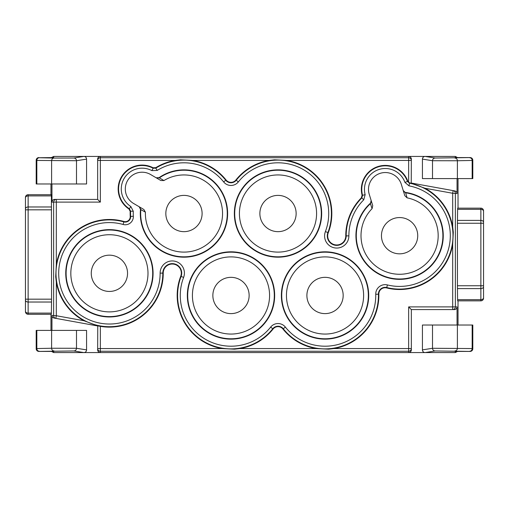 <?xml version="1.0" encoding="UTF-8"?>
<svg xmlns="http://www.w3.org/2000/svg" width="509" height="509" viewBox="0 0 509 509"><rect width="100%" height="100%" fill="white"/><g stroke="black" fill="none" stroke-linecap="round" stroke-linejoin="round"><path stroke-width="0.76" d="M282.94 329.018A6.299 6.299 0 0 0 273.085 329.018A53.82 53.82 0 0 1 239.847 348.563L234.503 349.18L222.147 348.563A53.82 53.82 0 0 1 180.714 276.298A9.041 9.041 0 0 0 173.887 264.184A9.041 9.041 0 0 0 163.224 273.11A53.82 53.82 0 0 1 100.343 326.352L97.773 325.855L83.991 320.74A53.82 53.82 0 0 1 56.314 282.101L55.704 276.756L56.314 264.508A53.82 53.82 0 0 1 123.942 221.485A4.956 4.956 0 0 0 130.228 216.446A53.82 53.82 0 0 1 130.189 211.369L128.981 209.014A23.929 23.929 0 0 1 121.447 176.916A23.929 23.929 0 0 1 153.133 167.773L155.773 167.677A53.82 53.82 0 0 1 175.115 160.437L180.46 159.82L192.816 160.437A53.82 53.82 0 0 1 226.06 179.982A6.299 6.299 0 0 0 235.915 179.982A53.82 53.82 0 0 1 269.153 160.437L274.497 159.82L286.853 160.437A53.82 53.82 0 0 1 328.286 232.702A9.041 9.041 0 0 0 335.113 244.816A9.041 9.041 0 0 0 345.776 235.89A53.82 53.82 0 0 1 361.396 197.778L362.096 195.227A23.929 23.929 0 0 1 378.232 166.468A23.929 23.929 0 0 1 407.766 181.134L408.657 182.343L409.777 182.852L425.009 188.26A53.82 53.82 0 0 1 452.686 226.899L453.296 232.244L452.686 244.492A53.82 53.82 0 0 1 386.649 287.935A6.299 6.299 0 0 0 378.836 294.196A53.82 53.82 0 0 1 333.885 348.563L328.54 349.18L316.184 348.563A53.82 53.82 0 0 1 282.94 329.018L283.265 328.757A6.712 6.712 0 0 0 272.767 328.757L273.085 329.018M381.457 235.692A18.133 18.133 0 0 0 408.657 251.401A18.133 18.133 0 0 0 408.657 219.99A18.133 18.133 0 0 0 381.457 235.692M371.144 200.457L369.241 194.285L372.734 205.611L372.079 208.645A38.582 38.582 0 0 0 378.352 267.899A38.582 38.582 0 0 0 435.29 250.333A38.582 38.582 0 0 0 407.079 197.848L404.827 195.71L401.334 184.379L403.236 190.557L405.654 192.816A43.303 43.303 0 0 1 439.948 251.389A43.303 43.303 0 0 1 375.095 271.399A43.303 43.303 0 0 1 370.425 203.689L371.144 200.457L372.734 205.611M286.452 295.481A38.582 38.582 0 0 0 344.326 328.89A38.582 38.582 0 0 0 344.326 262.065A38.582 38.582 0 0 0 286.452 295.481M306.895 295.481A18.133 18.133 0 0 0 334.101 311.184A18.133 18.133 0 0 0 334.101 279.772A18.133 18.133 0 0 0 306.895 295.481M239.421 213.519A38.582 38.582 0 0 0 297.294 246.935A38.582 38.582 0 0 0 297.294 180.11A38.582 38.582 0 0 0 239.421 213.519M259.87 213.519A18.133 18.133 0 0 0 287.07 229.228A18.133 18.133 0 0 0 287.07 197.816A18.133 18.133 0 0 0 259.87 213.519M192.415 295.481A38.582 38.582 0 0 0 250.288 328.89A38.582 38.582 0 0 0 250.288 262.065A38.582 38.582 0 0 0 192.415 295.481M212.857 295.481A18.133 18.133 0 0 0 240.063 311.184A18.133 18.133 0 0 0 240.063 279.772A18.133 18.133 0 0 0 212.857 295.481M70.827 273.308A38.582 38.582 0 0 0 128.701 306.717A38.582 38.582 0 0 0 128.701 239.892A38.582 38.582 0 0 0 70.827 273.308M91.27 273.308A18.133 18.133 0 0 0 118.476 289.01A18.133 18.133 0 0 0 118.476 257.599A18.133 18.133 0 0 0 91.27 273.308M222.147 348.563L97.658 348.563L97.658 349.88L97.773 325.855M286.853 160.437L411.342 160.437L411.342 159.12L411.227 183.145M97.658 325.951L54.164 318.068A2.685 2.685 -169.7 0 1 51.956 315.427L56.314 315.726L83.991 320.74M411.342 183.049L454.836 190.932A2.685 2.685 -169.7 0 1 457.044 193.573L452.686 193.274L425.009 188.26M457.394 178.595L472.804 178.595L472.804 160.265A2.685 2.685 90 0 0 470.119 157.58L455.339 157.58L455.339 156.435L425.117 156.435A2.691 2.685 -171 0 0 422.425 159.12L422.425 178.595L457.394 178.595L457.394 160.755L472.167 160.443L472.167 178.595M470.119 157.58L435.195 158.032L425.117 156.435L408.657 156.435L408.657 157.745L100.343 157.745L100.343 156.435L408.657 156.435A2.685 2.685 -90 0 1 411.342 159.12M73.805 158.032A2.685 2.679 81 0 1 76.49 160.717L76.49 183.972L36.833 183.972L36.833 160.443L76.49 160.717L86.575 159.12A2.691 2.685 -9 0 0 83.883 156.435L73.805 158.032L54.037 158.07L38.881 157.739L53.661 157.58L53.661 156.435L100.343 156.435A2.685 2.685 -90 0 0 97.658 159.12L97.658 199.42L100.343 202.105L100.343 160.437L175.115 160.437M76.49 183.972L86.575 183.972L86.575 159.12M38.881 157.58A2.685 2.685 90 0 0 36.196 160.265L36.196 183.972L36.833 183.972M51.606 330.405L36.196 330.405L36.196 348.735A2.685 2.685 90 0 0 38.881 351.42L53.661 351.42L53.661 352.565L83.883 352.565A2.691 2.685 -171 0 0 86.575 349.88L86.575 330.405L51.606 330.405L51.606 348.245L36.833 348.557L36.833 330.405M432.51 325.028L472.167 325.028L472.167 348.557L432.51 348.283L432.51 325.028L422.425 325.028L422.425 349.88A2.691 2.685 -9 0 0 425.117 352.565L408.657 352.565A2.685 2.685 -90 0 0 411.342 349.88L411.342 309.58L408.657 306.895L408.657 348.563L333.885 348.563M457.54 351.42L455.339 352.565L425.117 352.565L435.195 350.968L470.119 351.42A2.685 2.685 90 0 0 472.804 348.735L472.804 325.028L472.167 325.028M470.119 351.42L455.339 351.42L455.339 352.565M38.881 351.42L73.805 350.968L83.883 352.565L408.657 352.565L408.657 351.255A2.685 2.685 -0 0 0 411.342 348.563L411.342 349.88M165.832 213.519A18.133 18.133 0 0 0 193.032 229.228A18.133 18.133 0 0 0 193.032 197.816A18.133 18.133 0 0 0 165.832 213.519M143.843 209.485L133.612 203.492L143.843 209.485L145.409 212.164A38.582 38.582 0 0 0 190.067 251.618A38.582 38.582 0 0 0 220.174 200.196A38.582 38.582 0 0 0 163.917 180.561L160.812 180.504L150.581 174.511L160.812 180.504M457.044 178.595L457.044 193.573M100.343 202.105L51.956 202.105L51.956 183.972M51.956 202.105A2.685 2.685 0 0 1 54.648 199.42L56.314 199.42L54.648 199.42M408.657 306.895L457.044 306.895L457.044 325.028M458.024 325.028L458.024 300.844M457.591 299.667L457.629 300.844L480.865 300.844A2.685 2.685 0 0 0 483.55 298.159L483.55 210.841A2.685 2.685 0 0 0 480.865 208.156L457.629 208.156L457.432 223.254L480.865 223.254L480.865 285.746L457.432 285.746L457.591 299.667L480.865 299.667L480.865 300.844A2.685 2.685 0 0 0 483.55 298.159M457.432 285.746L457.432 223.254M458.024 208.156L458.024 178.595M50.976 194.718L50.976 183.972M51.409 195.901L51.371 194.718L28.135 194.718A2.685 2.685 0 0 0 25.45 197.403L25.45 311.597A2.685 2.685 0 0 0 28.135 314.282L51.371 314.282L51.568 299.177L51.409 195.901L28.135 195.901L28.135 194.718A2.685 2.685 0 0 0 25.45 197.403M50.976 330.405L50.976 314.282M51.956 330.405L51.956 315.427M97.658 159.12L97.658 160.437A2.685 2.685 180 0 1 100.343 157.745L100.343 160.437L97.658 160.437M97.658 349.88A2.685 2.685 -90 0 0 100.343 352.565L100.343 351.255L408.657 351.255L408.657 348.563L411.342 348.563M457.044 306.895A2.685 2.685 0 0 1 454.352 309.58L452.686 309.58L454.352 309.58M53.661 352.565L51.46 351.42M457.54 157.58L455.339 156.435M51.46 157.58L53.661 156.435M54.164 318.068L55.837 318.373A2.685 2.685 -79.7 0 1 53.63 315.726L53.63 202.105A2.685 2.685 90 0 1 56.314 199.42L97.658 199.42M454.836 190.932L453.163 190.627A2.685 2.685 100.3 0 1 455.37 193.274L455.37 306.895A2.685 2.685 -90 0 1 452.686 309.58L411.342 309.58M86.575 349.88L76.49 348.283L51.606 348.245A2.685 2.43 -91.2 0 0 54.037 350.93M422.425 159.12L432.51 160.717L457.394 160.755A2.685 2.43 88.8 0 0 454.963 158.07M409.777 182.852L409.484 183.215A53.407 53.407 0 0 1 451.769 247.069A53.407 53.407 0 0 1 386.751 287.534A6.712 6.712 0 0 0 378.422 294.208L378.836 294.196M362.096 195.227L362.548 195.322A23.516 23.516 0 0 1 378.352 166.863A23.516 23.516 0 0 1 407.448 181.471L407.766 181.134M155.773 167.677L155.805 168.148A53.407 53.407 0 0 1 225.735 180.243A6.712 6.712 0 0 0 236.233 180.243A53.407 53.407 0 0 1 327.904 232.556A9.455 9.455 0 0 0 335.037 245.223A9.455 9.455 0 0 0 346.19 235.89A53.407 53.407 0 0 1 361.848 197.912L361.396 197.778M128.981 209.014L129.381 208.785A23.516 23.516 0 0 1 121.804 177.119A23.516 23.516 0 0 1 153.126 168.237L153.133 167.773M270.661 327.083A9.397 9.397 0 0 1 285.364 327.083A50.715 50.715 0 0 0 375.737 294.272A9.397 9.397 0 0 1 387.394 284.925A50.715 50.715 0 0 0 449.148 246.496A50.715 50.715 0 0 0 408.981 185.855L404.916 182.368A20.824 20.824 0 0 0 379.148 169.433A20.824 20.824 0 0 0 365.144 194.642L363.75 199.814A50.715 50.715 0 0 0 348.875 235.877A12.14 12.14 0 0 1 334.559 247.864A12.14 12.14 0 0 1 325.391 231.595A50.715 50.715 0 0 0 238.339 181.917A9.397 9.397 0 0 1 223.636 181.917A50.715 50.715 0 0 0 157.217 170.426L151.867 170.61A20.824 20.824 0 0 0 124.126 178.481A20.824 20.824 0 0 0 130.832 206.52L133.301 211.28A50.715 50.715 0 0 0 133.326 216.28A8.055 8.055 0 0 1 123.102 224.469A50.715 50.715 0 0 0 59.521 264.171A50.715 50.715 0 0 0 104.911 323.826A50.715 50.715 0 0 0 160.125 273.123A12.14 12.14 0 0 1 174.441 261.136A12.14 12.14 0 0 1 183.609 277.405A50.715 50.715 0 0 0 270.661 327.083L272.767 328.757A53.407 53.407 0 0 1 181.096 276.444A9.455 9.455 0 0 0 173.963 263.777A9.455 9.455 0 0 0 162.81 273.11A53.407 53.407 0 0 1 104.676 326.498A53.407 53.407 0 0 1 56.874 263.687A53.407 53.407 0 0 1 123.827 221.886A5.37 5.37 0 0 0 130.641 216.427A53.407 53.407 0 0 1 130.616 211.165L130.189 211.369M405.444 192.427A43.659 43.659 0 0 1 440.317 251.44A43.659 43.659 0 0 1 374.821 271.647A43.659 43.659 0 0 1 370.374 203.25M369.241 194.285A16.791 16.791 0 0 1 380.338 173.289A16.791 16.791 0 0 1 401.334 184.379M404.827 195.71L403.236 190.557M281.731 295.481A43.303 43.303 0 0 1 325.035 252.178A43.303 43.303 0 0 1 368.338 295.481A43.303 43.303 0 0 1 325.035 338.784A43.303 43.303 0 0 1 281.731 295.481M281.375 295.481A43.659 43.659 0 0 1 346.864 257.669A43.659 43.659 0 0 1 346.864 333.293A43.659 43.659 0 0 1 281.375 295.481M234.7 213.519A43.303 43.303 0 0 1 278.003 170.216A43.303 43.303 0 0 1 321.306 213.519A43.303 43.303 0 0 1 278.003 256.822A43.303 43.303 0 0 1 234.7 213.519M234.344 213.519A43.659 43.659 0 0 1 299.833 175.707A43.659 43.659 0 0 1 299.833 251.331A43.659 43.659 0 0 1 234.344 213.519M187.694 295.481A43.303 43.303 0 0 1 230.997 252.178A43.303 43.303 0 0 1 274.3 295.481A43.303 43.303 0 0 1 230.997 338.784A43.303 43.303 0 0 1 187.694 295.481M187.337 295.481A43.659 43.659 0 0 1 252.827 257.669A43.659 43.659 0 0 1 252.827 333.293A43.659 43.659 0 0 1 187.337 295.481M150.581 174.511A16.791 16.791 0 0 0 127.606 180.517A16.791 16.791 0 0 0 133.612 203.492M159.47 177.813A43.303 43.303 0 0 1 224.323 197.823A43.303 43.303 0 0 1 190.029 256.396A43.303 43.303 0 0 1 140.84 209.625L140.509 209.339A43.659 43.659 0 0 0 189.991 256.765A43.659 43.659 0 0 0 224.628 197.613A43.659 43.659 0 0 0 159.05 177.666L163.917 180.561M66.106 273.308A43.303 43.303 0 0 1 109.41 230.004A43.303 43.303 0 0 1 152.713 273.308A43.303 43.303 0 0 1 109.41 316.611A43.303 43.303 0 0 1 66.106 273.308M65.75 273.308A43.659 43.659 0 0 1 131.239 235.495A43.659 43.659 0 0 1 131.239 311.12A43.659 43.659 0 0 1 65.75 273.308M140.509 209.339L139.192 206.762M156.161 177.781L159.05 177.666M372.079 208.645L370.425 203.689M405.654 192.816L407.079 197.848M145.409 212.164L140.84 209.625M405.552 192.803L403.357 190.939M371.265 200.839L370.501 203.619M159.387 177.87L156.505 177.978M139.53 206.959L140.847 209.53M370.972 202.474A16.123 16.123 0 0 0 371.303 202.264M316.184 348.563L239.847 348.563M453.163 190.627L452.686 193.274L452.686 226.899M452.686 244.492L452.686 309.58M411.342 160.437A2.685 2.685 180 0 0 408.657 157.745L408.657 182.343M192.816 160.437L269.153 160.437M97.658 348.563A2.685 2.685 -0 0 0 100.343 351.255L100.343 326.352M56.314 264.508L56.314 199.42M55.837 318.373L56.314 315.726L56.314 282.101M54.037 158.07A2.685 2.43 91.2 0 0 51.606 160.755L51.606 183.972M435.195 158.032A2.685 2.679 99 0 0 432.51 160.717L432.51 178.595M435.195 350.968A2.685 2.679 81 0 1 432.51 348.283L422.425 349.88M454.963 350.93A2.685 2.43 91.2 0 0 457.394 348.245L457.394 325.028M73.805 350.968A2.685 2.679 -81 0 0 76.49 348.283L76.49 330.405M39.263 351.248A2.685 2.43 -91.2 0 1 36.833 348.557L36.196 348.576A2.685 2.685 180 0 0 38.881 351.261M470.119 351.261A2.685 2.685 180 0 0 472.804 348.576L472.167 348.557A2.685 2.43 91.2 0 1 469.737 351.248M469.737 157.752A2.685 2.43 88.8 0 1 472.167 160.443L472.804 160.424A2.685 2.685 0 0 0 470.119 157.739M39.263 157.752A2.685 2.43 91.2 0 0 36.833 160.443L36.196 160.424A2.685 2.685 180 0 1 38.881 157.739M51.549 206.972L28.135 206.972L28.135 195.901A2.685 1.902 0 0 0 25.45 197.797M51.568 299.177L28.135 299.177L28.135 209.823L51.568 209.823M51.409 313.099L28.135 313.099L28.135 302.028L51.549 302.028M457.591 209.333L480.865 209.333L480.865 220.403L457.451 220.403M457.451 288.597L480.865 288.597L480.865 299.667A2.685 1.902 180 0 0 483.55 297.765M480.865 208.156L480.865 209.333A2.685 1.902 180 0 1 483.55 211.235M483.55 222.306A2.685 1.902 180 0 0 480.865 220.403L480.865 223.254L483.55 223.254M483.55 285.746L480.865 285.746L480.865 288.597A2.685 1.902 180 0 0 483.55 286.694M25.45 209.823L28.135 209.823L28.135 206.972A2.685 1.902 0 0 0 25.45 208.875M25.45 300.125A2.685 1.902 0 0 0 28.135 302.028L28.135 299.177L25.45 299.177M28.135 314.282L28.135 313.099A2.685 1.902 0 0 1 25.45 311.203M160.125 273.123L163.224 273.11M183.609 277.405L180.714 276.298M375.737 294.272L378.422 294.208A53.407 53.407 0 0 1 283.265 328.757L285.364 327.083M387.394 284.925L386.649 287.935M348.875 235.877L345.776 235.89M325.391 231.595L328.286 232.702M238.339 181.917L235.915 179.982M223.636 181.917L226.06 179.982M133.326 216.28L130.228 216.446M123.102 224.469L123.942 221.485M133.301 211.28L130.616 211.165L129.381 208.785L130.832 206.52M151.867 170.61L153.126 168.237L155.805 168.148L157.217 170.426M363.75 199.814L361.848 197.912L362.548 195.322L365.144 194.642M404.916 182.368L407.448 181.471L409.484 183.215L408.981 185.855"/></g></svg>
